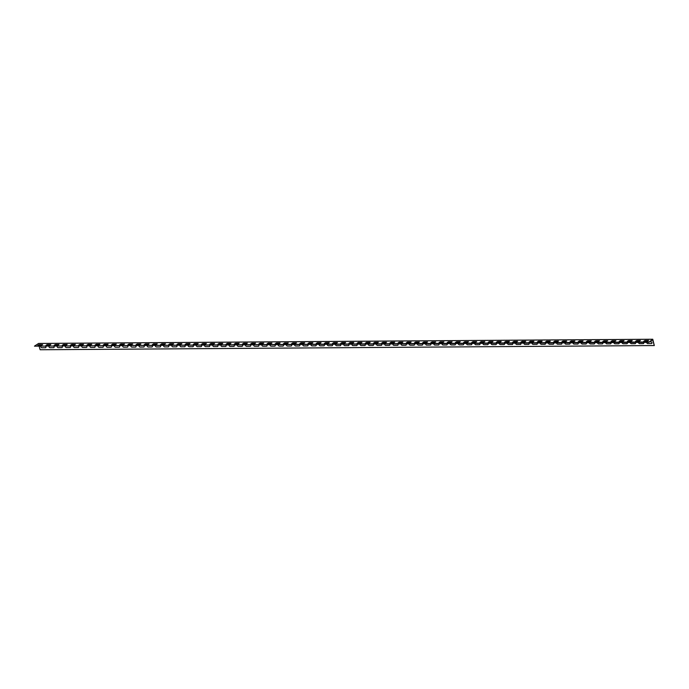 <?xml version="1.0" encoding="UTF-8"?>
<svg xmlns="http://www.w3.org/2000/svg" width="689" height="689" viewBox="0 0 689 689"><rect width="100%" height="100%" fill="white"/><g stroke="black" fill="none" stroke-linecap="round" stroke-linejoin="round"><path stroke-width="1.03" d="M45.75 346.455A0.956 0.663 56.8 0 1 45.474 347.721L41.788 347.747A0.956 0.663 56.8 0 1 40.78 346.489M53.94 346.403A0.956 0.663 56.8 0 1 53.664 347.661L49.978 347.687A0.956 0.663 56.8 0 1 48.962 346.429M62.131 346.343A0.956 0.663 56.8 0 1 61.846 347.609L58.169 347.635A0.956 0.663 56.8 0 1 57.153 346.378M70.321 346.291A0.956 0.663 56.8 0 1 70.037 347.549L66.351 347.575A0.956 0.663 56.8 0 1 65.343 346.317M78.503 346.231A0.956 0.663 56.8 0 1 78.227 347.497L74.541 347.523A0.956 0.663 56.8 0 1 73.534 346.266M86.693 346.179A0.956 0.663 56.8 0 1 86.418 347.437L82.732 347.463A0.956 0.663 56.8 0 1 81.724 346.205M94.884 346.119A0.956 0.663 56.8 0 1 94.608 347.385L90.922 347.411A0.956 0.663 56.8 0 1 89.906 346.154M103.074 346.067A0.956 0.663 56.8 0 1 102.79 347.325L99.113 347.351A0.956 0.663 56.8 0 1 98.096 346.093M111.265 346.007A0.956 0.663 56.8 0 1 110.981 347.273L107.295 347.299A0.956 0.663 56.8 0 1 106.287 346.042M119.455 345.956A0.956 0.663 56.8 0 1 119.171 347.213L115.485 347.239A0.956 0.663 56.8 0 1 114.477 345.981M127.637 345.895A0.956 0.663 56.8 0 1 127.362 347.161L123.675 347.187A0.956 0.663 56.8 0 1 122.668 345.93M135.828 345.844A0.956 0.663 56.8 0 1 135.552 347.101L131.866 347.127A0.956 0.663 56.8 0 1 130.85 345.869M144.018 345.783A0.956 0.663 56.8 0 1 143.743 347.049L140.056 347.075A0.956 0.663 56.8 0 1 139.04 345.818M152.209 345.732A0.956 0.663 56.8 0 1 151.924 346.989L148.238 347.015A0.956 0.663 56.8 0 1 147.231 345.766M160.399 345.671A0.956 0.663 56.8 0 1 160.115 346.937L156.429 346.963A0.956 0.663 56.8 0 1 155.421 345.706M168.581 345.62A0.956 0.663 56.8 0 1 168.305 346.877L164.619 346.903A0.956 0.663 56.8 0 1 163.612 345.654M176.772 345.559A0.956 0.663 56.8 0 1 176.496 346.825L172.81 346.851A0.956 0.663 56.8 0 1 171.794 345.594M184.962 345.508A0.956 0.663 56.8 0 1 184.686 346.765L181 346.791A0.956 0.663 56.8 0 1 179.984 345.542M193.153 345.447A0.956 0.663 56.8 0 1 192.868 346.713L189.182 346.739A0.956 0.663 56.8 0 1 188.175 345.482M201.343 345.396A0.956 0.663 56.8 0 1 201.059 346.653L197.373 346.679A0.956 0.663 56.8 0 1 196.365 345.43M209.525 345.335A0.956 0.663 56.8 0 1 209.249 346.601L205.563 346.627A0.956 0.663 56.8 0 1 204.555 345.37M217.715 345.284A0.956 0.663 56.8 0 1 217.44 346.541L213.754 346.567A0.956 0.663 56.8 0 1 212.737 345.318M225.906 345.223A0.956 0.663 56.8 0 1 225.63 346.489L221.944 346.515A0.956 0.663 56.8 0 1 220.928 345.258M234.096 345.172A0.956 0.663 56.8 0 1 233.812 346.429L230.135 346.455A0.956 0.663 56.8 0 1 229.118 345.206M242.287 345.111A0.956 0.663 56.8 0 1 242.003 346.378L238.316 346.403A0.956 0.663 56.8 0 1 237.309 345.146M250.469 345.06A0.956 0.663 56.8 0 1 250.193 346.317L246.507 346.343A0.956 0.663 56.8 0 1 245.499 345.094M258.659 345A0.956 0.663 56.8 0 1 258.384 346.266L254.697 346.291A0.956 0.663 56.8 0 1 253.681 345.034M266.85 344.948A0.956 0.663 56.8 0 1 266.574 346.205L262.888 346.231A0.956 0.663 56.8 0 1 261.872 344.982M275.04 344.888A0.956 0.663 56.8 0 1 274.756 346.154L271.078 346.179A0.956 0.663 56.8 0 1 270.062 344.922M283.231 344.836A0.956 0.663 56.8 0 1 282.946 346.093L279.26 346.119A0.956 0.663 56.8 0 1 278.253 344.87M291.413 344.776A0.956 0.663 56.8 0 1 291.137 346.042L287.451 346.067A0.956 0.663 56.8 0 1 286.443 344.81M299.603 344.724A0.956 0.663 56.8 0 1 299.327 345.981L295.641 346.007A0.956 0.663 56.8 0 1 294.634 344.758M307.794 344.664A0.956 0.663 56.8 0 1 307.518 345.93L303.832 345.956A0.956 0.663 56.8 0 1 302.815 344.698M315.984 344.612A0.956 0.663 56.8 0 1 315.7 345.869L312.022 345.895A0.956 0.663 56.8 0 1 311.006 344.646M324.174 344.552A0.956 0.663 56.8 0 1 323.89 345.818L320.204 345.844A0.956 0.663 56.8 0 1 319.196 344.586M332.356 344.5A0.956 0.663 56.8 0 1 332.081 345.757L328.395 345.783A0.956 0.663 56.8 0 1 327.387 344.534M340.547 344.44A0.956 0.663 56.8 0 1 340.271 345.706L336.585 345.732A0.956 0.663 56.8 0 1 335.577 344.474M348.737 344.388A0.956 0.663 56.8 0 1 348.462 345.645L344.776 345.671A0.956 0.663 56.8 0 1 343.759 344.422M356.928 344.328A0.956 0.663 56.8 0 1 356.644 345.594L352.966 345.62A0.956 0.663 56.8 0 1 351.95 344.362M365.118 344.276A0.956 0.663 56.8 0 1 364.834 345.533L361.148 345.559A0.956 0.663 56.8 0 1 360.14 344.311M373.3 344.216A0.956 0.663 56.8 0 1 373.025 345.482L369.338 345.508A0.956 0.663 56.8 0 1 368.331 344.25M381.491 344.164A0.956 0.663 56.8 0 1 381.215 345.422L377.529 345.447A0.956 0.663 56.8 0 1 376.521 344.199M389.681 344.104A0.956 0.663 56.8 0 1 389.406 345.37L385.719 345.396A0.956 0.663 56.8 0 1 384.703 344.138M397.872 344.052A0.956 0.663 56.8 0 1 397.587 345.31L393.91 345.335A0.956 0.663 56.8 0 1 392.894 344.087M406.062 343.992A0.956 0.663 56.8 0 1 405.778 345.258L402.092 345.284A0.956 0.663 56.8 0 1 401.084 344.026M414.253 343.94A0.956 0.663 56.8 0 1 413.968 345.198L410.282 345.223A0.956 0.663 56.8 0 1 409.275 343.975M422.435 343.88A0.956 0.663 56.8 0 1 422.159 345.146L418.473 345.172A0.956 0.663 56.8 0 1 417.465 343.914M430.625 343.828A0.956 0.663 56.8 0 1 430.349 345.086L426.663 345.111A0.956 0.663 56.8 0 1 425.647 343.863M438.815 343.768A0.956 0.663 56.8 0 1 438.54 345.034L434.854 345.06A0.956 0.663 56.8 0 1 433.837 343.802M447.006 343.716A0.956 0.663 56.8 0 1 446.722 344.974L443.036 345A0.956 0.663 56.8 0 1 442.028 343.751M455.196 343.656A0.956 0.663 56.8 0 1 454.912 344.922L451.226 344.948A0.956 0.663 56.8 0 1 450.218 343.69M463.378 343.604A0.956 0.663 56.8 0 1 463.103 344.862L459.417 344.888A0.956 0.663 56.8 0 1 458.409 343.639M471.569 343.544A0.956 0.663 56.8 0 1 471.293 344.81L467.607 344.836A0.956 0.663 56.8 0 1 466.591 343.578M479.759 343.492A0.956 0.663 56.8 0 1 479.484 344.75L475.798 344.776A0.956 0.663 56.8 0 1 474.781 343.527M487.95 343.432A0.956 0.663 56.8 0 1 487.666 344.698L483.979 344.724A0.956 0.663 56.8 0 1 482.972 343.466M496.14 343.38A0.956 0.663 56.8 0 1 495.856 344.638L492.17 344.664A0.956 0.663 56.8 0 1 491.162 343.415M504.322 343.32A0.956 0.663 56.8 0 1 504.047 344.586L500.36 344.612A0.956 0.663 56.8 0 1 499.353 343.355M512.513 343.268A0.956 0.663 56.8 0 1 512.237 344.526L508.551 344.552A0.956 0.663 56.8 0 1 507.535 343.303M520.703 343.208A0.956 0.663 56.8 0 1 520.428 344.474L516.741 344.5A0.956 0.663 56.8 0 1 515.725 343.243M528.894 343.156A0.956 0.663 56.8 0 1 528.609 344.414L524.923 344.44A0.956 0.663 56.8 0 1 523.916 343.191M537.084 343.096A0.956 0.663 56.8 0 1 536.8 344.362L533.114 344.388A0.956 0.663 56.8 0 1 532.106 343.131M545.266 343.044A0.956 0.663 56.8 0 1 544.99 344.302L541.304 344.328A0.956 0.663 56.8 0 1 540.297 343.079M553.456 342.984A0.956 0.663 56.8 0 1 553.181 344.25L549.495 344.276A0.956 0.663 56.8 0 1 548.478 343.019M561.647 342.933A0.956 0.663 56.8 0 1 561.371 344.19L557.685 344.216A0.956 0.663 56.8 0 1 556.669 342.967M569.837 342.872A0.956 0.663 56.8 0 1 569.553 344.138L565.876 344.164A0.956 0.663 56.8 0 1 564.859 342.907M578.028 342.821A0.956 0.663 56.8 0 1 577.744 344.087L574.058 344.104A0.956 0.663 56.8 0 1 573.05 342.855M586.21 342.76A0.956 0.663 56.8 0 1 585.934 344.026L582.248 344.052A0.956 0.663 56.8 0 1 581.24 342.795M594.4 342.709A0.956 0.663 56.8 0 1 594.125 343.975L590.439 343.992A0.956 0.663 56.8 0 1 589.422 342.743M602.591 342.648A0.956 0.663 56.8 0 1 602.315 343.914L598.629 343.94A0.956 0.663 56.8 0 1 597.613 342.683M610.781 342.597A0.956 0.663 56.8 0 1 610.497 343.863L606.82 343.88A0.956 0.663 56.8 0 1 605.803 342.631M618.972 342.536A0.956 0.663 56.8 0 1 618.688 343.802L615.001 343.828A0.956 0.663 56.8 0 1 613.994 342.571M627.154 342.485A0.956 0.663 56.8 0 1 626.878 343.751L623.192 343.768A0.956 0.663 56.8 0 1 622.184 342.519M635.344 342.424A0.956 0.663 56.8 0 1 635.069 343.69L631.382 343.716A0.956 0.663 56.8 0 1 630.375 342.459M643.535 342.373A0.956 0.663 56.8 0 1 643.259 343.639L639.573 343.656A0.956 0.663 56.8 0 1 638.557 342.407M649.486 341.83L650.933 341.822A0.956 0.663 56.8 0 1 651.441 343.578L647.763 343.604A0.956 0.663 56.8 0 1 646.747 342.347M37.774 345.404L41.461 345.378L42.623 344.621L38.937 344.646L37.774 345.404M45.965 345.344L49.651 345.318L50.814 344.56L47.128 344.586L45.965 345.344M54.147 345.292L57.833 345.267L58.996 344.509L55.309 344.534L54.147 345.292M62.337 345.232L66.023 345.206L67.186 344.448L63.5 344.474L62.337 345.232M70.528 345.18L74.214 345.155L75.377 344.397L71.69 344.422L70.528 345.18M78.718 345.12L82.404 345.094L83.567 344.336L79.881 344.362L78.718 345.12M86.909 345.068L90.595 345.043L91.758 344.285L88.071 344.311L86.909 345.068M95.091 345.008L98.777 344.982L99.939 344.224L96.253 344.25L95.091 345.008M103.281 344.956L106.967 344.931L108.13 344.173L104.444 344.199L103.281 344.956M111.472 344.896L115.158 344.87L116.32 344.112L112.634 344.138L111.472 344.896M119.662 344.844L123.348 344.819L124.511 344.061L120.825 344.087L119.662 344.844M127.853 344.784L131.539 344.758L132.701 344L129.015 344.026L127.853 344.784M136.043 344.733L139.721 344.707L140.883 343.949L137.206 343.975L136.043 344.733M144.225 344.672L147.911 344.646L149.074 343.889L145.388 343.914L144.225 344.672M152.415 344.621L156.102 344.595L157.264 343.837L153.578 343.863L152.415 344.621M160.606 344.56L164.292 344.534L165.455 343.777L161.769 343.802L160.606 344.56M168.796 344.509L172.483 344.483L173.645 343.725L169.959 343.751L168.796 344.509M176.987 344.448L180.664 344.422L181.827 343.665L178.15 343.69L176.987 344.448M185.169 344.397L188.855 344.371L190.018 343.613L186.331 343.639L185.169 344.397M193.359 344.336L197.045 344.311L198.208 343.553L194.522 343.578L193.359 344.336M201.55 344.285L205.236 344.259L206.399 343.501L202.712 343.527L201.55 344.285M209.74 344.224L213.426 344.199L214.589 343.441L210.903 343.466L209.74 344.224M217.931 344.173L221.608 344.147L222.771 343.389L219.093 343.415L217.931 344.173M226.113 344.112L229.799 344.087L230.961 343.329L227.275 343.355L226.113 344.112M234.303 344.061L237.989 344.035L239.152 343.277L235.466 343.303L234.303 344.061M242.494 344L246.18 343.975L247.342 343.217L243.656 343.243L242.494 344M250.684 343.949L254.37 343.923L255.533 343.165L251.847 343.191L250.684 343.949M258.875 343.889L262.552 343.863L263.715 343.105L260.037 343.131L258.875 343.889M267.056 343.837L270.743 343.811L271.905 343.053L268.219 343.079L267.056 343.837M275.247 343.777L278.933 343.751L280.096 342.993L276.41 343.019L275.247 343.777M283.437 343.725L287.124 343.699L288.286 342.941L284.6 342.967L283.437 343.725M291.628 343.665L295.314 343.639L296.477 342.881L292.791 342.907L291.628 343.665M299.818 343.613L303.496 343.587L304.659 342.829L300.981 342.855L299.818 343.613M308 343.553L311.686 343.527L312.849 342.769L309.163 342.795L308 343.553M316.191 343.501L319.877 343.475L321.04 342.717L317.353 342.743L316.191 343.501M324.381 343.441L328.067 343.415L329.23 342.657L325.544 342.683L324.381 343.441M332.572 343.389L336.258 343.363L337.421 342.605L333.734 342.631L332.572 343.389M340.762 343.329L344.448 343.303L345.611 342.545L341.925 342.571L340.762 343.329M348.944 343.277L352.63 343.251L353.793 342.493L350.107 342.519L348.944 343.277M357.135 343.217L360.821 343.191L361.983 342.433L358.297 342.459L357.135 343.217M365.325 343.165L369.011 343.139L370.174 342.381L366.488 342.407L365.325 343.165M373.516 343.105L377.202 343.079L378.364 342.321L374.678 342.347L373.516 343.105M381.706 343.053L385.392 343.027L386.555 342.269L382.869 342.295L381.706 343.053M389.888 342.993L393.574 342.967L394.737 342.209L391.051 342.235L389.888 342.993M398.078 342.941L401.765 342.915L402.927 342.157L399.241 342.183L398.078 342.941M406.269 342.881L409.955 342.855L411.118 342.097L407.432 342.123L406.269 342.881M414.459 342.829L418.145 342.803L419.308 342.045L415.622 342.071L414.459 342.829M422.65 342.769L426.336 342.743L427.499 341.985L423.813 342.011L422.65 342.769M430.84 342.717L434.518 342.691L435.681 341.933L431.994 341.959L430.84 342.717M439.022 342.657L442.708 342.631L443.871 341.873L440.185 341.899L439.022 342.657M447.213 342.605L450.899 342.579L452.062 341.822L448.375 341.847L447.213 342.605M455.403 342.545L459.089 342.519L460.252 341.761L456.566 341.787L455.403 342.545M463.594 342.493L467.28 342.467L468.442 341.71L464.756 341.735L463.594 342.493M471.784 342.433L475.462 342.407L476.624 341.649L472.947 341.675L471.784 342.433M479.966 342.381L483.652 342.355L484.815 341.598L481.129 341.623L479.966 342.381M488.156 342.321L491.843 342.295L493.005 341.537L489.319 341.563L488.156 342.321M496.347 342.269L500.033 342.244L501.196 341.486L497.51 341.511L496.347 342.269M504.537 342.209L508.224 342.183L509.386 341.425L505.7 341.451L504.537 342.209M512.728 342.157L516.405 342.132L517.568 341.374L513.891 341.399L512.728 342.157M520.91 342.097L524.596 342.071L525.759 341.313L522.073 341.339L520.91 342.097M529.1 342.045L532.786 342.02L533.949 341.262L530.263 341.288L529.1 342.045M537.291 341.985L540.977 341.959L542.14 341.201L538.453 341.227L537.291 341.985M545.481 341.933L549.167 341.908L550.33 341.15L546.644 341.176L545.481 341.933M553.672 341.873L557.349 341.847L558.512 341.089L554.834 341.115L553.672 341.873M561.854 341.822L565.54 341.796L566.702 341.038L563.016 341.064L561.854 341.822M570.044 341.761L573.73 341.735L574.893 340.977L571.207 341.003L570.044 341.761M578.235 341.71L581.921 341.684L583.083 340.926L579.397 340.952L578.235 341.71M586.425 341.649L590.111 341.623L591.274 340.866L587.588 340.891L586.425 341.649M594.616 341.598L598.293 341.572L599.456 340.814L595.778 340.84L594.616 341.598M602.797 341.537L606.484 341.511L607.646 340.754L603.96 340.779L602.797 341.537M610.988 341.486L614.674 341.46L615.837 340.702L612.151 340.728L610.988 341.486M619.178 341.425L622.865 341.399L624.027 340.642L620.341 340.667L619.178 341.425M627.369 341.374L631.055 341.348L632.218 340.59L628.532 340.616L627.369 341.374M635.559 341.313L639.237 341.288L640.4 340.53L636.722 340.555L635.559 341.313M643.741 341.262L647.427 341.236L648.59 340.478L644.904 340.504L643.741 341.262M648.719 342.338L652.621 339.78L654.3 345.559L652.767 339.246L648.719 342.338L34.45 346.154L648.607 341.959M39.195 346.498L40.143 349.754L654.3 345.559M652.767 339.246L38.601 343.441L34.45 346.154"/></g></svg>
